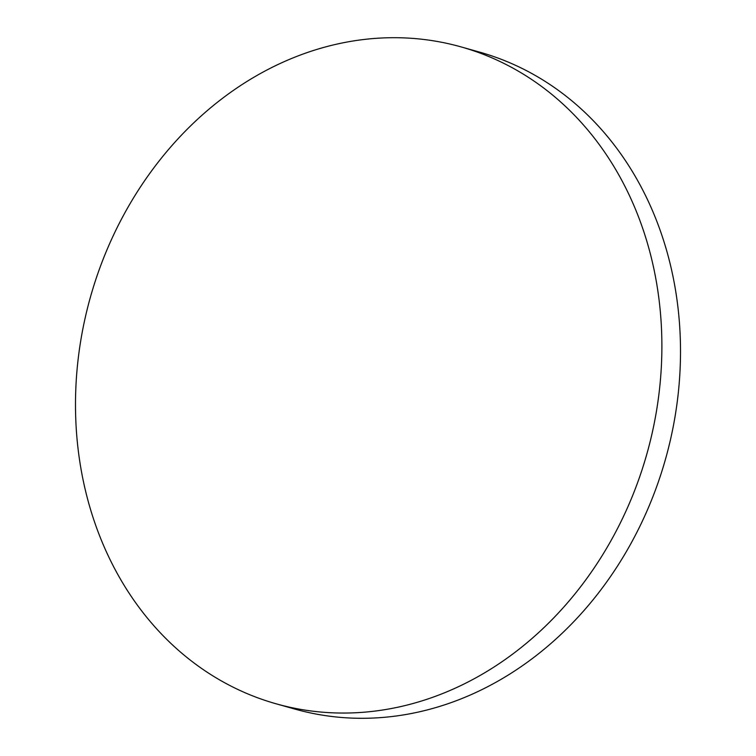 <?xml version="1.0" encoding="UTF-8"?>
<svg xmlns="http://www.w3.org/2000/svg" width="756" height="756" viewBox="0 0 756 756"><rect width="100%" height="100%" fill="white"/><g stroke="black" fill="none" stroke-linecap="round" stroke-linejoin="round"><path stroke-width="1.13" d="M461.311 46.967L479.918 52.211A341.221 289.057 105.7 0 1 675.316 414.959A341.221 289.057 105.7 0 1 294.689 709.033L276.082 703.789A341.221 289.057 105.7 0 1 80.684 341.041A341.221 289.057 105.7 0 1 461.311 46.967A341.221 289.057 105.7 0 1 656.699 409.705A341.221 289.057 105.7 0 1 276.082 703.789"/></g></svg>
